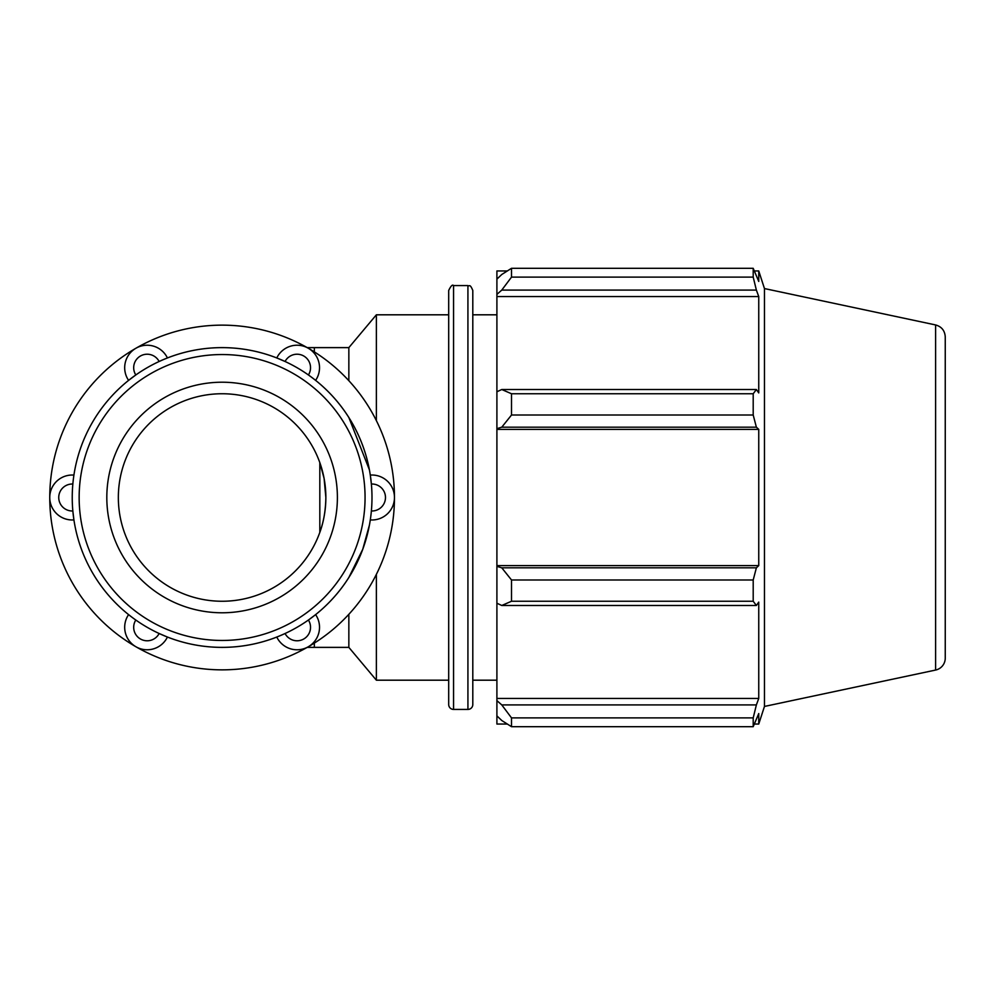 <?xml version="1.0" encoding="UTF-8"?>
<svg xmlns="http://www.w3.org/2000/svg" width="995" height="995" viewBox="0 0 995 995"><rect width="100%" height="100%" fill="white"/><g stroke="black" fill="none" stroke-linecap="round" stroke-linejoin="round"><path stroke-width="1.49" d="M283.886 634.051L285.067 633.504A149.872 149.872 0 0 1 159.138 633.504L159.15 633.504A13.495 13.495 0 0 1 140.419 638.977A13.495 13.495 0 0 1 135.805 620.034L134.735 619.276M160.332 634.051L162.297 634.922M165.108 636.116L165.779 636.39M130.569 616.166L128.728 614.723M129.176 615.084L129.984 615.718M131.576 616.937L132.994 618.007M73.568 517.437L73.667 518.159M73.568 477.563L73.891 475.249M73.804 475.809L73.667 476.829M73.406 478.819L73.195 480.585M72.958 482.724L72.834 484.03A13.495 13.495 0 0 0 58.742 497.5A13.495 13.495 0 0 0 72.834 510.97L73.916 519.912A22.487 22.487 0 0 1 49.75 497.5A22.487 22.487 0 0 1 73.916 475.088M165.108 358.884L167.272 358.013M166.737 358.225L165.779 358.61M163.939 359.369L162.297 360.078M160.332 360.949L159.138 361.496A149.872 149.872 0 0 1 285.067 361.496L285.067 361.496A13.495 13.495 0 0 1 303.786 356.023A13.495 13.495 0 0 1 308.413 374.966L309.47 375.724M370.65 477.563L370.55 476.841M370.65 517.437L370.314 519.751M370.401 519.191L370.55 518.171M370.812 516.181L371.023 514.415M371.247 512.276L371.371 510.97A13.495 13.495 0 0 0 385.475 497.5A13.495 13.495 0 0 0 371.371 484.03L370.289 475.088A149.872 149.872 0 0 0 315.614 380.376A22.487 22.487 0 0 0 308.288 348.238A22.487 22.487 0 0 0 276.784 357.951L285.067 361.496M279.11 636.116L276.933 636.987M277.468 636.775L278.426 636.39M280.279 635.631L281.921 634.922M167.421 357.951A22.487 22.487 0 0 0 135.929 348.238A22.487 22.487 0 0 0 128.591 380.376L135.805 374.966A13.495 13.495 0 0 1 140.419 356.023A13.495 13.495 0 0 1 159.138 361.496M283.886 360.949L281.921 360.078M279.11 358.884L278.438 358.61M315.042 379.916L314.221 379.282M312.641 378.063L311.211 376.993M313.649 378.834L315.614 380.376M276.784 637.049A22.487 22.487 0 0 0 308.288 646.762A22.487 22.487 0 0 0 315.614 614.624A149.872 149.872 0 0 0 370.289 519.912A22.487 22.487 0 0 0 394.468 497.5A22.487 22.487 0 0 0 370.289 475.088M315.614 614.624L308.413 620.034A13.495 13.495 0 0 1 303.786 638.977A13.495 13.495 0 0 1 285.067 633.504M128.591 614.624A22.487 22.487 0 0 0 135.929 646.762A22.487 22.487 0 0 0 167.421 637.049L159.138 633.504M135.929 348.238A172.359 172.359 0 0 0 135.929 646.762A172.359 172.359 0 0 0 394.468 497.5A172.359 172.359 0 0 0 135.929 348.238M348.847 577.498L362.752 549.277L369.394 525.198M369.394 469.802L348.847 417.502M348.847 614.313L348.847 647.372L376.371 680.194L448.695 680.194M314.333 351.894L314.333 347.628L348.847 347.628L348.847 380.687M319.818 462.6L324.084 478.371L325.862 497.5C325.626 510.609 323.611 522.238 319.818 532.4L319.818 462.6M507.276 724.037L496.903 724.037L496.903 715.878L501.778 720.517L511.517 726.698L511.517 717.893L501.778 704.92L496.903 700.604L496.903 715.878M496.903 700.604L496.903 603.231L501.778 605.482L511.517 601.241L511.517 579.986L501.778 567.822L496.903 566.354L496.903 603.231M496.903 566.354L496.903 428.646L501.778 427.178L511.517 415.014L511.517 393.759L501.778 389.518L496.903 391.769L496.903 428.646M496.903 391.769L496.903 294.396L501.778 290.08L511.517 277.108L511.517 268.302L501.778 274.483L496.903 279.122L496.903 294.396M496.903 279.122L496.903 270.963L507.276 270.963M935.598 324.942C941.618 326.646 944.827 330.614 945.25 336.857L945.25 658.143A12.176 12.176 0 0 1 935.598 670.058L935.598 324.942L764.458 288.562L758.75 270.963L758.75 281.448L753.203 268.302L753.203 277.108L511.517 277.108M511.517 268.302L753.203 268.302M501.778 290.08L756.374 290.08L758.75 296.56L758.75 392.901L756.374 389.518L501.778 389.518M511.517 393.759L753.203 393.759L756.374 389.518M496.903 565.62L758.75 565.62L756.374 567.822L501.778 567.822M511.517 579.986L753.203 579.986L756.374 567.822M496.903 698.44L758.75 698.44L756.374 704.92L501.778 704.92M511.517 717.893L753.203 717.893L756.374 704.92M501.778 427.178L756.374 427.178L753.203 415.014L511.517 415.014M496.903 429.38L758.75 429.38L758.75 565.62M756.374 427.178L758.75 429.38M764.458 288.562L764.458 706.438L758.75 724.037L758.75 713.552L753.203 726.698L511.517 726.698M753.203 579.986L753.203 601.241L511.517 601.241M501.778 605.482L756.374 605.482L753.203 601.241M756.374 605.482L758.75 602.099L758.75 698.44M753.203 717.893L753.203 726.698M756.374 290.08L753.203 277.108M753.203 393.759L753.203 415.014M496.903 296.56L758.75 296.56M472.799 497.5L472.799 290.453C469.802 283.102 469.304 286.771 467.924 285.577L467.924 709.423A4.875 4.875 0 0 0 472.799 704.547L472.799 497.5M453.558 285.577L453.558 709.423A4.875 4.875 0 0 1 448.695 704.547L448.695 290.453C450.884 285.888 452.514 284.272 453.558 285.577L467.924 285.577M376.371 574.364L376.371 680.194M348.847 347.628L376.371 314.806L376.371 420.636M72.237 497.5A149.872 149.872 0 0 0 297.045 627.298A149.872 149.872 0 0 0 297.045 367.702A149.872 149.872 0 0 0 72.237 497.5M79.152 497.5A142.957 142.957 0 0 1 293.587 373.697A142.957 142.957 0 0 1 293.587 621.303A142.957 142.957 0 0 1 79.152 497.5M106.813 497.5A115.283 115.283 0 0 0 222.109 612.783A115.283 115.283 0 0 0 337.392 497.5A115.283 115.283 0 0 0 222.109 382.217A115.283 115.283 0 0 0 106.813 497.5M118.343 497.5A103.754 103.754 0 0 0 222.109 601.254A103.754 103.754 0 0 0 325.862 497.5A103.754 103.754 0 0 0 222.109 393.746A103.754 103.754 0 0 0 118.343 497.5M314.333 643.106L314.333 647.372L348.847 647.372M314.333 647.372L307.219 647.372M314.333 347.628L307.219 347.628M453.558 709.423L467.924 709.423M754.583 270.963L758.75 270.963M754.583 724.037L758.75 724.037M935.598 670.058L764.458 706.438M376.371 314.806L448.695 314.806M472.799 680.194L496.903 680.194M472.799 314.806L496.903 314.806"/></g></svg>
